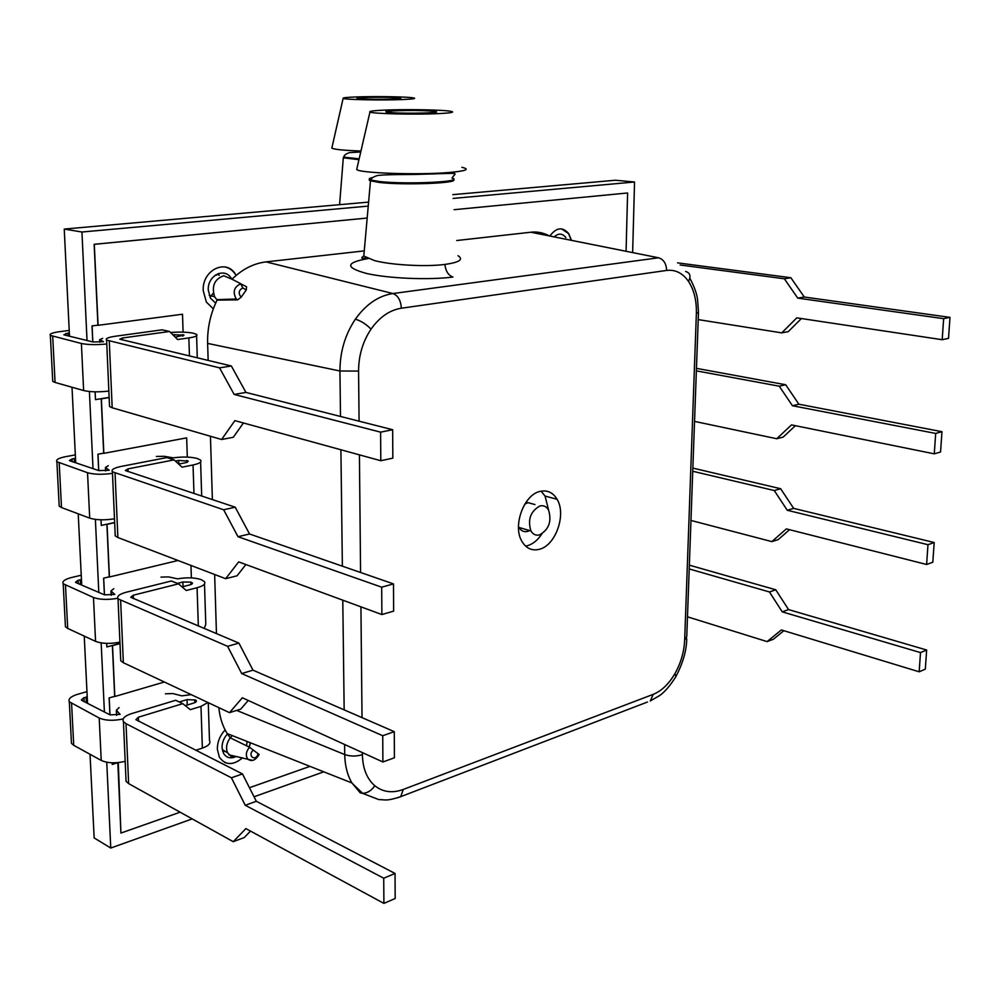 <?xml version="1.0" encoding="UTF-8"?>
<svg xmlns="http://www.w3.org/2000/svg" width="1000" height="1000" viewBox="0 0 1000 1000"><rect width="100%" height="100%" fill="white"/><g stroke="black" fill="none" stroke-linecap="round" stroke-linejoin="round"><path stroke-width="1.5" d="M69.212 330.425L58.425 331.85C51.85 332.887 49.15 334.062 50.362 335.4L81.388 343.488C88 344.825 96.45 344.988 106.775 343.975M108.85 391.075C98.6 392.225 90.2 392.05 83.625 390.538L55.075 382.45L52.737 381.375L52.663 380.025M68.238 335.9L68.1 333.088L69.362 333.25M102.638 338.375L99.65 339.675L103.513 341.712L92.863 341.95L63.85 334.825L68.1 333.088M231.35 365.988L219.562 367.85L234.163 394.438L380.6 432.15L392.663 429.725L245.95 392.425L231.35 365.988L119.787 339.188L122.487 337.987L169.562 331.488L177.6 339.525L188.85 337.925C195.438 336.9 198 335.712 196.537 334.35L193.188 333.175C187.213 332.038 179.675 331.812 170.588 332.512M219.562 367.85L106.6 340.087C105.188 338.6 108.112 337.325 115.375 336.238L162.175 329.825L169.562 331.488M172.838 334.762L184.025 335.112L175.2 337.125M380.6 432.15L380.8 460.725L234.862 420.625L221.625 439.5L112.188 407.775L109.537 406.538L109.462 404.875M392.663 429.725L392.825 458.137L380.8 460.725M221.625 439.5L233.3 437.275L243.425 422.975M245.95 392.425L234.163 394.438M75.338 454.888L64.75 456.85C58.3 458.275 55.675 459.888 56.887 461.712L87.537 472.725C94.05 474.525 102.362 474.738 112.487 473.35M114.488 518.812C104.438 520.337 96.175 520.112 89.7 518.138L61.5 507.537L59.188 506.138L59.1 504.35M74.475 462.375L74.287 458.537L75.525 458.75M108.312 465.7L105.4 467.475L109.237 470.262L98.787 470.6L70.15 460.9L69.412 460.5L72.112 458.938L74.287 458.537M235.212 507.2L223.663 509.775L238 536.712L381.688 587.175L393.488 583.9L249.537 533.987L235.212 507.2L125.35 470.538L127.975 468.888L174.125 459.875L182 467.188L193.038 464.975C199.5 463.575 202 461.938 200.55 460.075L197.237 458.488C190.712 456.812 182.725 456.6 173.3 457.85L164.163 456.3L156.387 456.463M223.663 509.775L112.413 471.788C111 469.75 113.85 467.975 120.962 466.475L166.85 457.587L174.125 459.875M175.387 461.05L178.675 460.4L188.263 461.138L185.9 462.663L178.675 464.087M381.688 587.175L381.875 614.55L238.675 561.888L225.65 578.7L117.875 537.513L115.237 535.887L115.15 533.725M393.488 583.9L393.638 611.125L381.875 614.55M225.65 578.7L237.075 575.8L245.875 564.538M249.537 533.987L238 536.712M213.35 293.062L210.025 297.312M215.675 303.125L210.538 298.25L208.287 290.163C207.262 275.387 224.887 266.762 231.45 278.612M234.575 757.225C229.688 758.7 225.987 757.362 223.475 753.225L222.05 747.575C222.05 742.375 223.912 737.763 227.638 733.763M192.2 818.9L110.763 848.037L94.15 837.913L90.037 754.287M323.8 771.825L254.05 796.775M453.125 198.412L634.55 182L615.425 180.238L452.8 194.65M634.55 182L632.638 252.6M87.025 340.513L81.95 232.013L64.237 229.062L368.263 202.138M81.95 232.013L367.925 206.125M87.537 703.337L84.237 636.1M81.725 585.1L78.225 513.825M75.725 462.788L72.013 387.25M69.5 336.213L64.237 229.062M110.763 848.037L106.75 762.237M104.4 711.988L101.163 642.913M98.8 592.4L95.388 519.412M93.012 468.65L89.412 391.512M554.2 236.9C558.513 233.025 562.4 233.238 565.862 237.55M112.188 762.8L112.263 764.45L117.975 762.613M112.263 764.45L112.125 762.788M119.987 643.487L112.387 645.55L114.675 696.312L109.138 697.925L109.913 714.812M114.812 696.325L109.138 697.925M109.213 697.962L109.987 714.85L82.1 700.55L81.375 699.95L83.95 697.638L87.238 697.35M106.7 643.388L106.862 646.963L119.987 643.413M106.862 646.963L106.638 643.388M114.65 522.612L106.9 524.288L109.275 576.8L103.625 578.162L104.4 594.788M109.412 576.812L103.625 578.162M103.7 578.188L104.462 594.812M101.013 519.812L101.275 525.425L114.65 522.513M101.275 525.425L100.95 519.812M109.138 397.512L101.225 398.8L103.688 453.15L97.925 454.225L98.675 470.562M103.825 453.162L97.925 454.225M98 454.25L98.75 470.588M95.125 391.825L95.487 399.625L109.138 397.4M95.487 399.625L95.062 391.825M183.1 332.15L182.5 314.237L98.075 325.312L94.3 244.325L366.938 218.075L94.15 244.3L97.925 325.138L92.025 325.913L92.762 341.925M98.075 325.138L92.025 325.913M92.1 325.925L92.837 341.938M218.287 273.575L219.013 275.325M218.4 273.538L219.15 275.338M235.662 299.9L236.175 298.925M236.137 275.425L235.837 274.887C226.838 258 201.8 269.9 203.238 290.812L206.388 302.113L213.325 308.825M224.5 762.325C230.35 764.8 236.3 763.312 242.338 757.837M249.163 747.087L250.3 742.738M225.125 729.938C219.938 735.55 217.35 741.975 217.35 749.237L219.338 757.138C225.3 765.413 233.012 765.662 242.512 757.875M249.312 747.15L250.438 742.788M571.462 240.35L568.713 233.6C562.562 226.588 556.287 227.4 549.862 236.025M118.837 762.525L117.85 762.85L120.913 833.075L180.1 812.188M249.45 787.725L309.988 766.363M626.075 251.275L627.6 192.987L454.087 209.688L627.6 192.987M109.138 397.575L101.375 398.837L103.837 453.338L186.663 437.875L187.312 457.1M114.663 522.688L107.037 524.35L109.425 577L178.025 560.5M190.963 565.45L191.375 577.875M119.987 643.587L112.525 645.612L114.825 696.513L164.35 682.013M571.3 240.325L568.55 233.575L561.475 228.863M118.287 762.588L120.913 833.075M236.05 275.5L235.688 274.862C232.963 270.475 229.312 267.812 224.737 266.913M687.475 616.812L767.087 641.6L773.375 639.25L783.85 630.712M689.212 568.95L769.45 591.962L782.25 611.862L920.5 652.6L919.163 671.8L925.312 669.137L926.65 650.013L788.55 609.587L775.763 589.775L689.35 565.163M920.5 652.6L926.65 650.013M919.163 671.8L781.363 629.95L767.087 641.6M769.45 591.962L775.763 589.775M782.25 611.862L788.55 609.587M694.538 421.4L776.725 438.738L783.15 437.113L795.375 425.688M696.363 370.863L779.225 386.188L792.45 405.737L935.688 433.438L934.275 453.837L940.55 452.013L941.975 431.688L798.888 404.212L785.688 384.75L696.45 368.35M935.688 433.438L941.975 431.688M934.275 453.837L791.5 424.9L776.725 438.738M779.225 386.188L785.688 384.75M792.45 405.737L798.888 404.212M698.213 319.6L781.75 332.875L788.263 331.637L801.4 318.538M680.125 264.988L784.325 278.775L797.763 298.125L943.65 318.663L942.188 339.712L948.525 338.35L950 317.375L804.287 297.013L790.863 277.738L677.575 262.863M943.65 318.663L950 317.375M942.188 339.712L796.787 317.85L781.75 332.875M784.325 278.775L790.863 277.738M797.763 298.125L804.287 297.013M81.237 575.225L70.862 577.675C64.55 579.462 61.988 581.487 63.2 583.763L93.475 597.487C99.775 599.725 107.85 599.987 117.7 598.312M119.925 642.163C110.062 644.038 101.95 643.763 95.562 641.363L67.713 628.425L65.425 626.712L65.312 624.525M80.5 584.575L80.262 579.775L81.475 580.05M113.812 588.713L110.962 590.925L114.763 594.412L104.5 594.837L76.225 582.737L75.5 582.238L78.125 580.288L80.262 579.775M238.912 643.1L227.6 646.325L241.688 673.55L382.725 735.725L394.275 731.675L253 670.175L238.912 643.1L130.712 597.275L133.275 595.212L178.525 583.85L186.25 590.487L197.075 587.725C203.425 585.962 205.863 583.913 204.425 581.587L201.15 579.6C194.725 577.525 186.875 577.263 177.613 578.837L168.612 576.9L160.963 577.112M227.6 646.325L118.025 598.862C116.6 596.312 119.388 594.087 126.363 592.2L171.35 581L178.525 583.85M177.387 583.4L182.913 582.013L190.85 582.125L192.35 582.925L190.05 584.837L182.025 586.862M382.725 735.725L382.9 761.975L242.35 697.775L229.513 712.663L123.35 662.712L120.75 660.75L120.638 658.112M394.275 731.675L394.412 757.788L382.9 761.975M229.513 712.663L240.712 709.137L248.238 700.475M204.5 584.012L205.787 624.338L204.25 628.488M253 670.175L241.688 673.55M539.338 549.3C531.975 551.087 526.175 548.438 521.912 541.35C512.362 525.938 523.95 494.438 540.212 491.375C547.388 489.875 553.013 492.512 557.087 499.3C566.587 514.538 555.612 545.575 539.338 549.3M525.6 546.112L527.4 545.725C532.95 544.062 537.762 540.138 541.862 533.925M524.825 504.087L527.975 502.638L534.975 504.562M529.663 530.575L527.587 531.413C523.938 532.263 521.05 530.938 518.938 527.45L518.475 526.55M539.987 505.95C543.6 505.163 546.438 506.475 548.5 509.913C551.962 521.175 548.987 529.5 539.562 534.9C535.9 535.763 533.013 534.438 530.913 530.938C527.487 519.575 530.513 511.238 539.987 505.95M216.863 275.125L215.7 274.85M237.288 299.887L236.262 299.012C232.475 291.962 233.988 286.9 240.775 283.812L246.575 286.788L246.262 289.988L241.175 297.175L237.662 299.85L217.113 300.1L214.6 296.75C211.425 286.075 214.475 279.075 223.738 275.75L232 279.225C242.3 269.175 253.65 263.4 266.062 261.887L392.938 293.538C378.512 295.763 365.988 304.312 355.363 319.175C345.125 334.538 339.988 351.812 339.938 370.988L207.625 343.413L208.15 360.438M229.963 299.962L230.787 299.175M246.55 745.825L247.062 741.45M237.288 756.7L231.375 756.65L227.525 752.75C225.675 747.887 226.575 742.9 230.212 737.812L227.213 733.6C222.613 726.237 219.825 717.588 218.85 707.65M458.025 255.7C463.8 259.462 459.425 262.387 444.888 264.438C425.637 266.975 391.238 265.075 374.5 260.587L363.8 256.062L364.1 252.512M439.3 113.575C452.5 112.875 455.9 112.05 449.487 111.088C439.562 109.7 404.075 109.188 384.075 110.138C373.475 110.625 368.762 111.263 369.95 112.037C372.038 113.775 416.163 114.775 439.3 113.575M356.962 168.325L356.7 169.5C359.038 173.125 418.038 175.138 448.738 172.537C466.15 171.012 470.525 169.275 461.863 167.312M232.312 735.612L230.212 737.812L249.537 747.262L259.137 754.5C255.463 760.45 251.663 761.975 247.75 759.062C245.438 755.387 246.025 751.45 249.537 747.262M210.45 436.262L212.375 499.625M214.65 574.5L216.45 633.625M207.625 343.413C207.275 328.162 210.438 313.725 217.113 300.1M549.538 235.963C543.3 232.7 537.062 231.45 530.85 232.225L456.725 240.525M364.225 250.888L266.062 261.887M392.262 112.688L386.987 112.15C379.038 110.825 413.738 109.887 429.85 110.975L435.65 111.575C443.05 112.875 408.137 113.8 392.262 112.688M222.638 751.225L225.413 751.513M246.262 289.988L242.75 287.887L240.775 283.812M232 279.225L240.888 283.8M444.888 264.438C445.688 271.188 448.375 275.387 452.938 277.038C429.263 280.2 388.3 278.488 366.488 273.45C344.925 267.512 345.475 262.55 368.137 258.562M362.375 752.588L362.388 754.675C362.725 768.438 366.85 778.787 374.775 785.713C371.562 790.562 367.512 793.1 362.612 793.337L360.238 792.85L351.925 782.95C347.337 775.075 344.938 765.612 344.725 754.562L236.688 710.413M548.6 510.075L545.062 496.062L541.112 491.175M374.775 785.713C382.9 792.175 392.413 793.413 403.3 789.45L653.213 694.362C661.525 691.012 668.75 684.112 674.912 673.65C680.875 663.075 684.125 651.825 684.675 639.913L696.363 313.688C696.712 300.712 694.087 289.95 688.487 281.375C682.663 273.062 675.362 269.425 666.612 270.438L401.337 308.225C389.7 310.075 379.6 317.05 371.025 329.15C362.775 341.575 358.625 355.55 358.575 371.075L339.938 370.988L340.5 416.463M690.962 520.438L771.838 541.613L778.2 539.6L789.538 529.7M692.738 471.262L774.262 490.538L787.275 510.275L927.975 544.7L926.612 564.487L932.812 562.225L934.2 542.513L793.65 508.375L780.662 488.725L692.85 468.1M927.975 544.7L934.2 542.513M926.612 564.487L786.35 528.888L771.838 541.613M774.262 490.538L780.662 488.725M787.275 510.275L793.65 508.375M355.812 96.962C346.525 97.325 342.3 97.8 343.137 98.387C344.55 99.675 382.275 100.425 402.612 99.55C414 99.05 417.312 98.45 412.512 97.75C404.825 96.675 373.638 96.25 355.812 96.962M332 147.35L331.825 148.112C334.175 149.45 343.888 150.425 360.962 151.012M395.25 97.613L400.125 98.075C405.875 99.038 375.588 99.7 362.25 98.875L357.75 98.462C351.562 97.463 381.712 96.8 395.25 97.613M86.962 691.625L76.8 694.55C70.575 696.675 68.088 699.075 69.312 701.775L99.2 718.025C105.487 720.688 113.488 720.987 123.2 718.938M125.188 761.35C115.512 763.55 107.525 763.238 101.225 760.425L73.725 745.325L71.45 743.312L71.325 740.763M86.325 702.712L86.037 697.025M191.2 694.638L181.775 695.85L172.913 693.562L165.387 693.8M119.113 707.6L116.337 710.238L120.113 714.362L110.013 714.875M131.575 713.625L175.7 700.275L182.775 703.662L138.387 717.2L135.887 719.663L242.488 773.95L231.4 777.775L126.013 723.688L123.425 721.562C122.013 718.512 124.725 715.875 131.575 713.625M179.25 701.975L187.025 699.613L195.425 700.013L196.3 700.688L194.05 702.95L185.275 705.638M182.775 703.662L190.35 709.663L200.987 706.375L207.9 702.5M208.275 702.675L209.488 740.45C210.925 743.35 208.55 745.913 202.362 748.125L195.787 750.275M231.4 777.775L245.25 805.275L383.725 878.213L383.9 903.388L245.875 828.6L233.25 841.688L128.637 783.612L126.062 781.325L125.938 778.263M383.9 903.388L395.175 898.512L395.037 873.45L383.725 878.213M395.037 873.45L256.325 801.275L242.488 773.95M233.25 841.688L244.213 837.575L250.5 831.1M256.325 801.275L245.25 805.275M52.7 336.35L55.075 382.45M65.888 333.387L65.975 335.337M81.388 343.488L83.625 390.538M122.487 337.987L122.575 339.975M188.85 337.925L189.45 355.962M174.288 334.562L174.338 336.275M182.488 334.637L182.537 336.062M183.125 334.775L183.162 335.925M109.275 341.138L112.188 407.775M99.913 342.175L99.8 339.762M59.212 463L61.5 507.537M72.112 458.938L72.237 461.613M87.537 472.725L89.7 518.138M127.975 468.888L128.088 471.613M193.038 464.975L193.975 493.512M178.675 460.4L178.8 464.062M186.75 460.487L186.812 462.45M187.362 460.688L187.413 462.25M115.062 473.225L117.875 537.513M105.7 470.9L105.562 467.612M65.5 585.375L67.713 628.425M78.125 580.288L78.288 583.625M93.475 597.487L95.562 641.363M133.275 595.212L133.425 598.638M197.075 587.725L198.337 626M182.913 582.013L183.075 586.6M190.85 582.125L190.938 584.562M191.462 582.362L191.525 584.312M120.638 600.662L123.35 662.712M111.3 595.2L111.112 591.087M453.225 179.587C460.588 183.125 404.387 185.413 379.425 182.475L370.025 180.725C368.575 180.037 369.1 179.363 371.587 178.713M366.637 257.9C361.337 258.75 360.387 258.137 363.8 256.062L370.562 179.975C371.275 178.125 373.688 176.612 377.837 175.45C387.675 174.363 406.987 174.6 414.2 174.475L447.638 173.45C459.412 173.137 454.175 173.775 452.062 178.15C465.662 181.788 406.362 184.662 379.45 181.525L370.562 179.975C368.275 179.125 369.025 178.3 372.837 177.512M241.175 297.175C238.113 293.425 238.637 290.338 242.75 287.887M258.137 753.675C255.725 762.487 246.675 755.45 253.438 749.987M252.662 760.387L228.837 754.8M401.337 308.225C400.825 300.425 398.025 295.525 392.938 293.538L658.562 257.787L530.85 232.225M340.913 449.762L342.362 566.175M342.788 600.175L344.162 709.862M344.6 744.475L344.725 754.562C350.312 756.475 356.213 756.513 362.388 754.675M658.562 257.787C663.662 259.413 666.35 263.637 666.612 270.438M371.025 329.15C366.25 324.212 361.025 320.887 355.363 319.175M358.575 371.075L359.075 421.175M359.412 454.85L360.575 572.487M360.925 606.838L362.025 717.638M351.95 783.025L362.612 793.337L378.7 799.55C385.95 799.762 386.613 801.3 400.7 796.675L397.762 797.738M403.3 789.45L400.7 796.675L647.438 702.038M653.213 694.362L650.312 700.938L659.737 695.5C664.975 691.762 670.375 685.425 675.938 676.488L674.912 673.65M684.675 639.913L686.762 636.663L698.45 313.125M696.363 313.688L698.487 312.062L697.6 299.962C697 294.163 694.425 286.9 689.85 278.2M688.487 281.375C691.15 276.2 690.188 272.887 685.6 271.438M359.15 158.863L343.688 157.125L343.312 157.8L344 156.562M358.963 159.675L343.312 157.8L339.588 204.675M344.6 155.612L343.688 157.125C344.012 155.25 345.975 153.763 349.562 152.625L360.75 151.962M71.588 703.688L73.725 745.325M83.95 697.638L84.15 701.6M99.2 718.025L101.225 760.425M138.387 717.2L138.562 721.263M200.987 706.375L202.362 748.125M187.025 699.613L187.213 705.05M194.825 699.737L194.925 702.638M195.425 700.013L195.512 702.337M126.013 723.688L128.637 783.612M116.713 715.3L116.487 710.425M50.362 335.4L52.737 381.375M106.6 340.087L109.537 406.538M196.588 335.763L197.288 357.837M99.763 342.188L99.65 339.675M56.887 461.712L59.188 506.138M112.413 471.788L115.237 535.887M200.613 462.013L201.688 496.075M105.562 470.925L105.4 467.475M63.2 583.763L65.425 626.712M192.35 582.925L192.375 583.675M118.025 598.862L120.75 660.75M111.163 595.225L110.962 590.925M237.662 299.85L236.262 299.012L216.625 299.625M389.425 174.662L389.375 173.312M433.537 174.037L433.55 173.363M435.637 112.225L435.65 111.575M369.95 112.037L356.7 169.5M222.262 749.65L227.525 752.75M209.2 295.338L214.6 296.75M518.938 527.45L530.913 530.938M351.912 782.962L227.213 733.6M545.062 496.062L557.087 499.3M676.125 676.162C683.075 662.675 686.612 650.188 686.737 638.725M343.137 98.387L331.825 148.112M360.062 151.962L360.012 150.975M69.312 701.775L71.45 743.312M196.3 700.688L196.337 701.575M123.425 721.562L126.062 781.325M116.575 715.337L116.337 710.238"/></g></svg>
